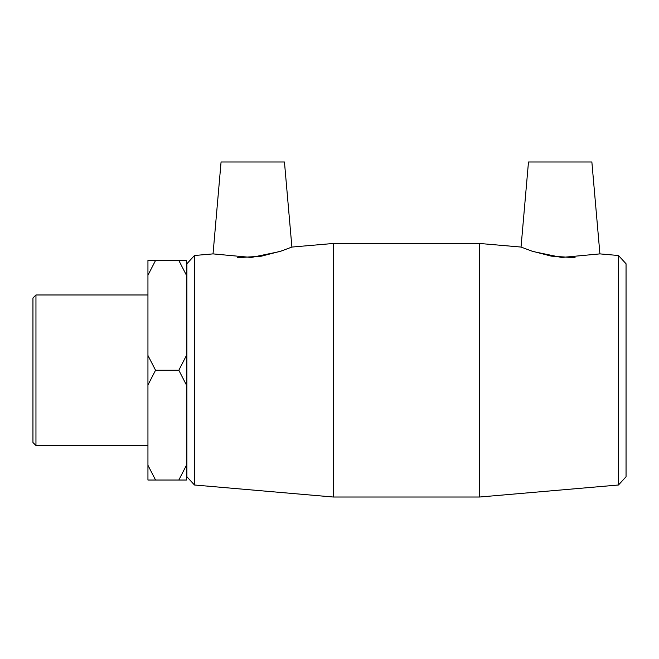 <?xml version="1.0" encoding="UTF-8"?>
<svg xmlns="http://www.w3.org/2000/svg" width="659" height="659" viewBox="0 0 659 659"><rect width="100%" height="100%" fill="white"/><g stroke="black" fill="none" stroke-linecap="round" stroke-linejoin="round"><path stroke-width="0.99" d="M147.945 465.27L147.945 480.032L155.557 480.032L147.945 465.27L147.945 385.013L155.557 370.251L178.828 370.251L186.431 385.013L186.431 465.27L178.828 480.032L186.431 480.032L186.431 465.27M155.557 480.032L178.828 480.032M155.557 260.462L147.945 260.462L147.945 275.223L155.557 260.462L178.828 260.462L186.431 275.223L186.431 355.481L178.828 370.251M186.431 275.223L186.431 260.462L178.828 260.462M155.557 370.251L147.945 355.481L147.945 275.223M147.945 355.481L147.945 385.013M186.431 385.013L186.431 355.481M618.471 255.503L618.471 484.999L479.661 497.018L479.661 243.476L521.038 247.059L532.966 251.507L561.616 257.463L599.912 253.888L618.471 255.503L626.05 263.765L626.05 476.737L618.471 484.999M531.105 250.881L551.295 256.137L575.109 257.727M194.463 255.503L186.884 263.765L186.884 476.737L194.463 484.999L194.463 255.503L213.03 253.888L251.318 257.463L279.968 251.507L291.896 247.059L333.273 243.476L333.273 497.018L479.661 497.018M237.256 257.702L261.351 256.186L281.83 250.881M35.957 294.977L32.95 297.992L32.95 442.502L35.957 445.517L35.957 294.977L147.945 294.977M186.431 279.696L186.884 279.696M291.896 247.059L284.449 161.982L221.07 161.982L213.03 253.888M521.038 247.059L528.485 161.982L591.864 161.982L599.912 253.888M333.273 243.476L479.661 243.476M194.463 484.999L333.273 497.018M35.957 445.517L147.945 445.517M186.431 460.798L186.884 460.798"/></g></svg>
